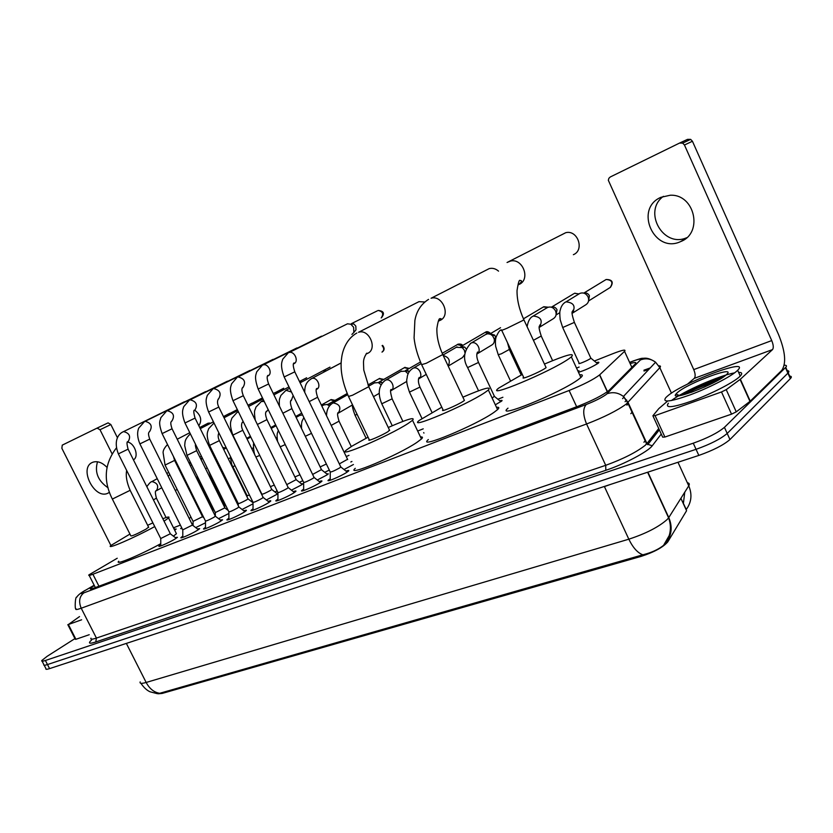 <?xml version="1.0" encoding="UTF-8"?>
<svg xmlns="http://www.w3.org/2000/svg" width="833" height="833" viewBox="0 0 833 833"><rect width="100%" height="100%" fill="white"/><g stroke="black" fill="none" stroke-linecap="round" stroke-linejoin="round"><path stroke-width="1.25" d="M578.05 371.372L579.039 370.685M596.376 362.688C598.688 362.001 599.396 362.084 598.51 362.938L597.865 363.448C591.534 367.322 585.078 370.269 578.487 372.299M499.8 400.798C501.862 400.173 502.518 400.225 501.768 400.975L495.323 404.817M174.743 529.142L176.2 529.059L174.659 530.173M353.421 464.522L344.029 469.531M326.63 473.8L328.379 473.862L326.723 475.081L317.3 480.006M301.296 483.734L303.014 483.765L301.254 485.045L291.425 490.148M276.743 493.355L277.93 493.011M277.93 493.792L266.362 499.956M253.024 503.83L242.091 509.463M345.987 471.093C348.454 470.249 349.319 470.218 348.569 471.02L346.851 472.301C340.832 476.289 325.349 482.817 328.369 480.11L330.222 478.746M319.206 481.516C321.58 480.693 322.423 480.651 321.725 481.412L319.893 482.765C313.874 486.701 298.974 493.021 301.838 490.439L303.66 489.096M293.278 491.605C295.58 490.793 296.402 490.752 295.746 491.47L293.799 492.897C287.801 496.78 273.443 502.903 276.15 500.435L277.941 499.113M268.174 501.372C270.402 500.581 271.204 500.529 270.59 501.216L268.538 502.705C262.551 506.537 248.713 512.472 251.264 510.129L253.034 508.817M243.85 510.837C246.006 510.067 246.797 510.004 246.214 510.66L244.059 512.212C238.103 515.981 224.733 521.75 227.159 519.511L228.898 518.22M220.266 520.011L222.588 519.813L220.339 521.427C214.404 525.144 201.492 530.746 203.773 528.611L205.491 527.331M197.4 528.913L199.681 528.684L197.327 530.35C191.434 534.026 178.939 539.472 181.105 537.431L182.791 536.171M175.222 537.545L177.45 537.306L175.013 539.024C169.151 542.637 157.052 547.937 159.103 545.99L160.769 544.751M117.234 558.245L88.912 574.864C88.183 575.749 89.516 575.541 92.9 574.26L569.116 390.49C583.308 384.721 593.45 379.546 599.552 374.954L624.542 351.339C626.364 349.194 622.574 349.933 613.192 353.556L594.356 361.022M158.124 693.795L162.123 693.441L641.118 556.392C654.082 552.164 662.953 547.354 667.733 541.96L686.579 510.723L685.517 508.39M180.365 525.082L173.493 527.82M579.122 367.051L576.53 368.082M502.903 397.258L497.895 399.246M423.226 428.839L417.666 431.036M193.079 523.384L191.954 523.988M182.094 528.549L180.605 528.622L181.667 527.81M215.331 514.482L214.685 514.846M252.284 500.831L251.191 501.32M277.15 490.929L274.952 491.949M302.816 480.683L299.453 482.276M329.306 470.072L324.735 472.301M351.942 461.472L350.818 462.003M205.48 522.801L195.713 527.612M228.888 513.482L218.548 518.678M140.902 683.289C143.755 687.496 146.795 690.328 150.034 691.786L157.208 693.65L159.717 693.295L642.878 554.799C651.364 552.695 658.257 549.551 663.557 545.376L666.4 542.325C671.783 534.838 672.575 526.581 668.784 517.553L688.756 485.837C689.797 484.119 689.318 483.078 687.319 482.703M784.217 365.239C786.55 365.146 787.06 365.833 785.748 367.322L724.429 427.339L727.199 433.452C720.732 438.929 710.351 444.218 696.055 449.32L47.481 664.557C44.566 665.505 43.358 665.505 43.847 664.557C43.358 665.505 44.566 665.505 47.481 664.557L696.055 449.32C710.351 444.218 720.732 438.929 727.199 433.452L787.893 373.153L727.199 433.452L729.958 439.543C723.513 445.072 713.142 450.372 698.835 455.422L49.574 668.618C46.648 669.555 45.43 669.545 45.919 668.576L44.211 665.265M787.247 370.685C789.07 370.747 789.392 371.466 788.205 372.82L788.205 372.82C789.392 371.466 789.07 370.747 787.247 370.685M677.979 462.273L688.756 485.837C692.285 494.292 691.525 502.08 686.475 509.202L685.07 507.412M684.757 492.178L683.487 502.695L682.144 501.029M789.674 376.12C791.506 376.214 791.829 376.943 790.652 378.317L729.958 439.543M94.306 585.505L90.37 588.4C89.683 589.327 91.016 589.16 94.389 587.921L578.571 406.025C592.825 400.34 602.988 395.134 609.038 390.385L635.34 363.854C636.849 362.188 635.121 362.095 630.154 363.584M724.429 427.339C717.942 432.785 707.55 438.064 693.264 443.198L45.398 660.496C42.483 661.454 41.275 661.464 41.775 660.538L47.137 656.321L74.939 638.599M108.134 487.846C98.002 480.933 94.462 472.238 97.513 461.784M106.999 467.386C102.22 462.482 97.513 460.753 92.88 462.221L92.38 462.44C78.521 468.063 94.587 499.935 107.853 493.23L109.477 492.272M81.624 619.794L68.379 624.511L75.918 639.286L75.293 639.307L67.817 624.656M89.235 634.715L75.918 639.286M100.002 429.734L97.086 428.1L108.092 422.862L110.841 424.538L100.002 429.734L111.966 453.61M117.474 437.814L110.841 424.538M97.086 428.1L62.256 445.134L61.861 448.31L110.883 545.469M79.531 616.576L68.379 624.511M736.955 370.945C730.562 376.818 708.612 388.043 690.005 394.925C670.013 401.943 661.954 402.839 665.827 397.601L667.233 396.3C682.06 382.805 751.533 356.784 737.663 370.279L736.955 370.945M738.6 372.372C742.068 372.309 742.62 373.538 740.266 376.058L739.558 376.735C733.196 382.67 711.267 393.905 692.65 400.746C672.637 407.691 664.547 408.514 668.389 403.203M713.923 382.503C702.386 385.887 692.702 389.854 684.861 394.394M677.385 392.614C688.141 382.784 738.434 364.302 726.189 374.86L725.907 375.11C715.755 384.357 669.055 401.975 675.917 394.124L677.385 392.614M671.44 400.558C683.081 391.468 719.441 375.464 734.581 372.861M705.103 386.762L691.182 392.395M198.837 425.757C202.263 420.301 200.92 415.136 194.818 410.263C197.983 404.88 196.401 401.402 190.101 399.819L249.931 370.425M112.434 499.238L130.864 535.9C132.124 536.171 137.226 533.88 146.181 529.049L148.566 527.102M154.74 526.56C134.363 537.816 105.416 550.259 110.82 545.532L129.948 534.068M160.769 543.689C140.392 554.955 113.777 566.003 118.744 561.223M147.649 525.279L152.897 522.874M162.82 518.699C168.068 516.731 169.984 516.481 168.568 517.959L164.059 521.166M175.909 532.672L176.44 533.734L173.399 536.16M424.705 301.994L418.989 301.65L416.698 302.816M348.642 396.758L369.248 439.657C365.937 442.365 382.201 435.399 388.168 431.546L389.438 429.963M388.261 427.496C407.483 419.093 415.573 416.687 412.554 420.301L407.962 423.57C388.803 436.055 335.522 458.827 346.413 450.018L351.911 446.155L368.071 437.2M420.509 437.002C422.748 436.731 423.06 437.387 421.446 438.981L416.927 442.385C398.007 455.287 344.623 477.611 355.264 468.333M498.55 271.141C495.656 268.663 492.553 267.81 489.231 268.601L486.128 270.184M421.81 365.01L443.052 409.846C439.241 412.897 457.307 405.265 463.221 401.308L464.418 400.444L464.137 399.85M462.877 397.185C483.411 388.355 491.907 385.971 488.367 390.021L484.816 392.603C465.845 405.432 406.681 430.38 419.228 420.436L441.792 407.181M496.499 407.327C499.144 407.004 499.508 407.764 497.572 409.607L494.073 412.304C475.372 425.611 416.063 450.018 428.329 439.564M573.364 254.69C584.828 250.16 577.727 229.533 565.742 232.688L561.192 235.031M501.726 330.326L523.634 377.276C519.251 380.723 539.472 372.299 545.251 368.259L546.104 367.624L545.792 366.936M544.449 364.052C566.502 354.754 575.478 352.369 571.365 356.899L568.918 358.721C550.415 371.83 484.171 399.361 498.634 388.147L522.291 374.402M579.674 374.871C582.777 374.486 583.183 375.36 580.882 377.495L578.487 379.4C560.276 393.061 493.844 419.936 508.015 408.16M118.39 453.923L160.727 538.535L170.338 533.745M184.353 401.787L123.596 431.588C129.5 433.15 131.041 436.461 128.199 441.521M139.923 443.937L182.75 529.871L192.475 525.05M205.584 391.625L145.088 421.321C151.137 422.893 152.678 426.257 149.721 431.421L149.69 431.442M162.123 433.639L205.449 520.948C206.178 521.208 209.093 519.938 214.185 517.137L215.299 516.085M227.44 381.181L167.246 410.742C173.431 412.325 174.992 415.75 171.921 421.009M185.009 423.018L228.856 511.754C229.606 512.035 232.574 510.744 237.769 507.88L238.821 506.839M208.635 412.064L252.993 502.257C253.763 502.559 256.803 501.247 262.103 498.321L263.093 497.301M273.089 359.346L213.675 388.563C220.11 390.146 221.703 393.686 218.454 399.163M233.011 400.756L277.899 492.47C278.691 492.782 281.804 491.449 287.218 488.461L288.145 487.461M296.954 347.923L238.009 376.943C244.59 378.536 246.193 382.128 242.84 387.72M258.188 389.084L303.629 482.349C304.441 482.692 307.616 481.339 313.156 478.277L314.01 477.299M321.559 336.157L263.145 364.937C268.33 363.073 273.026 373.673 268.018 375.902M284.199 377.016L330.201 471.905C331.045 472.269 334.293 470.884 339.947 467.75L340.739 466.792M346.341 324.37L347.496 323.808L350.828 324.235L353.619 327.244L353.838 332.44L351.911 334.439M377.307 310.855L351.401 323.652L353.817 323.954L355.826 326.109L355.983 329.847L354.952 331.097M165.101 465.158L193.058 521.385L202.534 516.699M207.948 423.247L209.822 423.049M187.04 455.474L215.31 512.576L224.9 507.838M229.627 413.355L231.668 413.158M209.635 445.499L238.228 503.496C238.998 503.736 241.893 502.466 246.943 499.706L247.953 498.717M251.941 403.162L254.18 402.995M232.938 435.211L261.854 494.136C262.645 494.396 265.602 493.105 270.746 490.283L271.704 489.315M274.609 392.832L277.368 392.53M286.76 484.619L296.194 479.621M299.526 381.597L301.296 381.764M312.625 474.435L321.465 469.614M322.61 370.924L325.984 370.695M339.333 463.898L347.559 459.295M686.684 237.717C663.245 248.296 642.462 211.384 663.422 196.317M660.902 197.306C633.767 208.823 654.29 254.294 680.738 241.539L680.79 241.518C703.469 233.053 694.784 193.933 670.242 195.234L660.902 197.306M683.081 394.925C695.42 387.814 708.498 382.076 722.305 377.713M721.503 391.958L726.23 389.646L740.37 379.244L750.241 401.162L736.257 411.856L731.53 414.157L721.503 391.958L655.071 415.605L664.89 437.044L662.672 437.148L653.041 416.104M731.53 414.157L664.89 437.044M750.241 401.162L781.802 370.331C786.456 363.386 785.352 351.422 778.501 334.45L692.431 141.246L684.455 145.004L771.733 340.582C773.461 344.883 773.732 347.892 772.535 349.589L740.37 379.244M684.455 145.004L682.664 143.109L679.489 143.099L687.506 139.371L690.651 139.371L692.431 141.246M679.489 143.099L610.297 176.96L608.861 178.304L608.329 180.282L693.754 369.602C695.43 373.746 695.586 376.672 694.253 378.369L687.402 384.211M667.472 401.204L658.799 408.618L652.895 415.782L655.071 415.605M189.216 518.49L190.778 517.262M189.424 463.367L190.83 463.138M212.904 454.277L213.904 454.808M210.562 476.091L224.66 504.631L225.347 504.652M232.865 466.699L247.12 495.666L249.452 495.062M270.392 486.639L274.296 485.098M294.903 476.965L299.922 474.758M299.745 415.396L302.587 414.949M320.164 466.928L326.369 464.012M323.881 404.9L327.036 404.463L329.451 405.91M328.452 404.088L331.024 404.276M328.046 404.317L347.163 393.54M346.236 456.557L348.985 455.328M374.402 382.92L378.317 382.576L381.035 384.69M378.994 382.128L382.368 382.701M406.806 381.389L391.271 390.51M400.85 371.403L405.275 371.174L408.118 373.809M405.463 370.623L409.336 371.539M456.349 347.267L462.253 347.611L464.377 350.235L465.033 353.098M464.918 354.233L462.482 357.576L448.216 366.104M460.982 346.497L464.668 347.069L466.105 348.767M492.147 398.059L494.386 396.248M485.472 334.595L487.68 333.752L490.564 334.283L492.647 335.866L494.24 339.021C494.698 341.78 493.875 343.79 491.762 345.039L477.132 353.869M490.127 333.835L494.677 335.095L495.906 337.917M495.531 340.156L494.292 341.551M524.936 322.027L526.133 324.62M546.719 307.971L547.708 307.398C550.998 306.377 553.601 307.544 555.528 310.886C556.788 314.291 556.059 316.884 553.372 318.675L539.388 327.307M573.802 293.716L551.373 307.2C553.768 306.482 555.642 307.325 557.017 309.72L556.059 314.936M562.816 327.786L579.164 363.198C576.946 365.01 587.713 360.585 590.514 358.523L590.722 357.867M578.935 293.955L580.007 293.331C583.412 292.279 586.088 293.445 588.046 296.85C589.295 300.286 588.556 302.931 585.807 304.784L572.167 313.323C573.729 311.427 574.01 310.397 573.01 310.23C572.989 312.458 570.043 308.949 574.374 322.392L574.26 322.121M583.818 293.122C586.213 292.508 588.077 293.372 589.41 295.736L588.567 300.89M632.414 411.898L630.82 413.689M686.579 510.723L680.894 498.321M667.816 541.835L667.4 540.94M641.118 556.392L640.639 555.351M162.123 693.441L161.727 692.66M98.95 586.203L92.9 574.26M631.872 367.353L624.542 351.339M607.476 391.656L599.708 374.808M576.655 406.743L569.116 390.49M604.352 486.451L123.638 644.294M610.256 484.514L604.414 486.587L628.832 539.19C645.919 533.578 658.726 526.987 667.264 519.417L668.784 517.553L647.887 472.155M642.878 554.799C637.661 552.945 632.976 547.739 628.832 539.19L146.16 682.466C149.565 688.787 154.084 692.4 159.717 693.295M140.183 681.894C139.507 683.601 141.506 683.799 146.16 682.466L126.345 643.399M698.835 455.422L693.264 443.198M49.574 668.618L45.398 660.496M790.35 378.651L785.436 367.645M686.246 509.588L683.247 503.059M94.191 585.276L84.633 590.774C80.27 593.502 80.02 594.2 83.873 592.867L586.317 404.474C594.856 401.11 601.457 397.81 606.101 394.561L640.452 359.929C641.577 358.461 638.994 358.919 632.695 361.293L629.644 362.47M658.861 365.864C660.631 365.802 660.954 366.405 659.83 367.665L626.364 403.984C617.149 410.659 603.883 417.323 586.567 423.987L81.218 608.225C76.844 609.787 75.095 609.943 75.97 608.684C74.616 610.433 75.147 596.032 76.761 597.157C77.802 595.366 80.207 593.335 83.977 591.076L85.403 590.233M661.256 434.055L652.26 445.759C648.355 451.424 624 464.325 605.82 470.301L95.764 641.972L96.42 638.078L81.218 608.225C78.469 601.551 79.354 596.428 83.873 592.867M586.317 404.474C582.798 408.337 582.881 414.844 586.567 423.987L605.716 465.314C623.126 458.983 636.329 452.288 645.325 445.239L646.949 443.552L628.061 402.433L623.428 396.466C618.273 392.593 612.796 391.708 606.976 393.811M95.764 641.972C89.131 644.086 87.746 643.43 91.62 640.015M90.984 638.161C90.193 639.567 92.005 639.536 96.42 638.078L605.716 465.314L605.82 470.301M652.26 445.759L646.627 443.947L627.718 402.797L623.428 396.466L655.592 362.22L659.83 367.665L671.471 393.186M659.32 429.828L647.72 444.676L646.949 443.552L658.736 428.547M643.982 370.175L650.209 367.947M632.695 361.293L633.08 361.043C643.857 357.284 641.722 358.606 643.159 358.252C643.586 358.669 647.033 356.451 655.592 362.22C650.875 358.711 645.825 357.94 640.452 359.929M629.602 362.386L633.819 360.751M86.101 589.91L94.16 585.224M643.94 442.24L645.471 440.313M626.666 399.975L625.094 401.683M644.013 371.018L648.824 369.425M682.654 395.009C695.284 387.73 708.654 381.878 722.752 377.422M697.346 388.293L719.702 379.317M116.401 447.935C104.437 463.617 103.084 480.672 112.351 499.071L130.146 490.325M127.564 442.063C134.811 443.198 139.288 456.848 133.426 459.837M356.836 333.033L356.347 333.315C345.685 339.656 342.29 351.828 341.624 358.044C339.947 369.175 342.238 381.983 348.486 396.456L352.494 395.248L368.738 386.699M366.874 353.681L366.051 353.931M418.989 301.65L358.534 332.284C369.081 328.462 377.911 349.006 367.634 353.359M428.547 299.38L428.495 299.411C420.998 304.212 416.458 311.261 414.876 320.549L414.074 337.896C414.949 346.236 417.468 355.15 421.633 364.656L426.309 363.25L442.771 354.556M439.074 320.83L438.397 321.028M489.231 268.601L431.067 298.256C442.333 294.601 451.028 315.332 440.334 320.278M501.539 329.91C500.175 330.94 502.007 330.389 507.026 328.244L523.02 320.393L523.718 319.414M507.047 262.499L510.514 261.062C522.562 257.949 530.683 278.784 519.594 284.22M123.034 431.858L123.357 431.692C118.671 433.639 113.153 440.511 118.369 453.881L128.095 449.154M127.959 441.625L127.897 441.667C126.637 441.407 126.71 443.916 128.115 449.195L170.432 533.932M144.484 421.602L138.747 428.089C136.956 432.494 137.351 437.762 139.902 443.895L149.742 439.116M192.579 525.248L149.753 439.158C147.191 431.765 149.451 432.483 149.482 431.484L149.409 431.546M166.6 411.044L160.821 417.697C160.28 421.092 157.926 421.529 162.102 433.597L172.046 428.766C169.37 420.717 171.879 421.914 171.723 420.977L171.64 421.123M189.393 400.152L183.697 406.702C182.979 409.628 180.938 412.002 184.988 422.977L195.057 418.093C193.516 412.564 193.381 409.898 194.672 410.128L194.506 410.398M212.915 388.917L207.302 395.363C206.594 398.205 204.449 400.642 208.604 412.023L218.798 407.077M237.186 377.318L231.584 383.846C231.043 386.574 228.648 388.48 232.98 400.704L243.309 395.706M262.249 365.343L256.71 371.862C256.189 374.506 253.732 376.495 258.157 389.021L268.632 383.961M267.622 376.079L268.059 375.329C266.685 376.152 266.893 379.046 268.653 384.013L314.145 477.569M288.145 352.973L282.783 359.148C282.21 361.314 279.669 364.802 284.168 376.953L294.799 371.82M347.496 323.808L289.124 352.536C294.455 350.672 299.151 361.376 294.028 363.698M381.431 317.779C384.919 313.416 383.815 310.98 378.109 310.449C382.878 311.5 383.898 313.989 381.191 317.904M167.527 444.541C164.601 447.55 163.112 450.226 163.081 452.569L165.059 465.074L174.607 460.41M261.614 398.32L252.795 402.912M190.372 433.868C184.155 439.782 185.165 442.261 184.687 445.572L186.988 455.38L196.65 450.674M283.73 388.22L275.629 392.447M214.008 422.997L208.667 428.683C207.854 431.806 205.418 433.483 209.593 445.405L219.371 440.636M306.648 377.786L299.474 381.493M236.884 412.606L231.907 418.124C231.137 421.092 228.638 422.925 232.886 435.118L242.788 430.297M238.415 411.814L237.447 412.325L238.561 412.106M243.298 421.769L242.434 422.446M330.014 367.103L323.214 370.633M257.366 424.466L266.945 419.634M261.218 401.506L264.238 401.516M268.164 409.576L266.466 411.7M282.866 413.23L291.862 408.628M285.917 390.271L291.488 392.041M293.164 395.498L291.258 400.621M321.59 469.864L291.925 408.743C290.155 403.609 289.967 400.715 291.331 400.059L290.842 400.808M309.21 401.61L317.602 397.258M310.959 378.911L311.677 378.557C317.009 376.318 321.954 387.251 316.561 389.323M382.108 345.622C384.232 348.236 384.2 350.391 381.993 352.099M200.566 456.619L201.461 456.307M153.449 499.935L156.375 498.113M151.439 481.828L151.981 481.568C157.552 483.005 159.03 486.066 156.396 490.741L156.448 490.71M156.323 490.772L156.292 490.793C155.021 490.575 155.073 493.053 156.437 498.228L166.079 517.553M771.733 340.582L693.754 369.602M772.535 349.589L694.253 378.369M749.96 401.391L740.1 379.473M726.23 389.646L736.257 411.856M175.336 490.585L176.95 489.45M222.817 447.644L223.994 448.383M208.771 471.103L210.499 475.966L211.145 475.903M230.522 456.567C230.97 461.909 231.73 465.241 232.803 466.563L235.083 465.845M255.877 457.025L259.761 455.401M330.503 399.892L334.46 400.694M331.19 399.559L335.043 400.371M280.211 446.842L285.219 444.583M305.294 436.305L311.511 433.358M378.963 378.744L383.284 379.671M379.692 378.38L367.957 384.981M331.19 425.413L339.031 421.175M332.409 403.307L333.179 402.933C339.739 404.109 341.447 407.514 338.292 413.147M404.276 367.697L408.805 368.696M405.036 367.311L378.942 382.149M352.432 404.661C352.13 406.265 352.973 409.732 354.962 415.084L357.159 414.49M384.919 380.514L385.419 380.244C378.671 385.346 377.453 393.186 381.764 403.786L392.104 398.83M401.475 371.049L385.762 380.108C391.218 377.901 396.164 388.49 390.771 390.802L391.166 390.562M457.275 344.56L462.253 345.747M458.233 344.123L442.198 353.296M412.47 368.561L412.991 368.28C409.94 370.185 408.055 372.851 407.327 376.256C407.202 380.004 405.067 379.317 409.451 392.114L419.957 387.095M421.144 363.584L413.355 368.134C418.926 365.874 423.955 376.485 418.499 378.973L418.864 378.755M485.025 332.45L490.252 333.752M443.218 355.514C449.029 357.211 450.674 360.71 448.154 365.979M470.353 343.446L470.926 343.134C463.742 350.912 462.648 359.065 467.625 367.592L478.517 362.438M486.233 334.158L471.322 342.977C477.132 340.593 482.369 351.193 476.809 354.077L477.059 353.921M543.251 307.054L547.885 307.325M500.789 330.243L501.383 329.92C500.112 329.66 498.373 331.982 496.176 336.876C495.364 339.406 495.208 342.582 495.687 346.403L498.228 354.702L501.299 353.838L509.317 349.464M574.822 293.195L578.748 294.07M533.422 340.312L541.211 336.032M532.287 316.582L533.359 316.051C541.148 316.925 543.116 320.705 539.253 327.4C540.711 325.776 540.981 324.87 540.076 324.693C539.878 326.765 537.368 324.443 541.335 336.293L552.612 360.627M605.383 279.94L606.132 279.503C612.057 279.95 613.39 282.616 610.141 287.51L588.556 300.973M564.909 302.421L565.534 302.077C562.827 303.67 561.046 306.409 560.213 310.272C559.661 311.323 559.651 314.478 560.192 319.716L562.692 327.525L574.374 322.392L590.889 358.242M579.851 293.403L566.034 301.869C573.968 302.629 576.009 306.44 572.167 313.323M667.733 541.96L667.316 541.065M626.916 405.171L628.519 403.411M95.347 587.557L89.183 575.405M607.299 391.781L599.552 374.954M301.838 490.439L302.098 490.97M328.369 480.11L328.639 480.662M423.695 432.577L423.945 433.108M663.557 545.376L669.232 535.525C670.971 529.642 670.763 523.749 668.597 517.834L647.605 472.249M790.652 378.317L785.748 367.322M90.672 588.993L90.37 588.4M42.129 661.225L43.847 664.557M645.346 445.207L646.845 443.312M622.574 398.622L624.073 397.018M108.925 492.657L107.853 493.23M97.232 428.037L108.092 422.862M679.78 395.644L675.917 394.124M737.663 370.279L740.266 376.058M168.568 517.959L176.44 533.734M148.701 527.372L130.229 490.491C126.772 482.64 125.585 475.966 126.668 470.447M412.554 420.301L421.446 438.981M389.688 430.474L368.884 387.012L363.761 370.019L363.5 362.709C363.438 359.492 364.552 356.295 366.853 353.119L367.072 353.65M488.367 390.021L497.572 409.607M464.418 400.444L442.937 354.92C438.637 345.508 436.627 336.647 436.898 328.348C437.971 321.413 439.022 318.206 440.043 318.695C441.688 318.456 441.511 319.133 439.512 320.715M507.235 262.405L565.742 232.688M571.365 356.899L580.882 377.495M546.104 367.624L523.915 319.83C519.209 309.387 516.918 299.63 517.033 290.561C518.23 282.793 519.24 279.44 520.073 280.502C522.395 280.398 521.885 281.825 518.532 284.782M160.748 538.722L160.769 545.948M170.453 533.911L176.179 538.274M182.781 530.069L182.802 537.41M192.6 525.217L198.4 529.673M205.48 521.166L205.491 528.611M215.424 516.273L221.297 520.802M215.403 516.293L172.067 428.808M228.877 511.983L228.898 519.542M238.956 507.037L244.912 511.66M238.936 507.058L195.078 418.135M253.024 502.507L253.034 510.192M218.09 399.33L218.361 398.913C217.101 401.142 217.257 403.88 218.829 407.129L263.207 497.54M263.238 497.509L269.267 502.226M277.93 492.719L277.941 500.539M242.424 387.907L242.809 387.324C241.455 388.459 241.632 391.271 243.34 395.758L288.27 487.711M288.291 487.68L294.413 492.501M303.66 482.63L303.66 490.575M314.166 477.538L320.382 482.442M330.232 472.196L330.222 480.277M293.528 363.927L294.153 362.917C292.768 363.344 292.987 366.322 294.82 371.882L340.874 467.084M355.983 329.847L353.838 332.44M340.905 467.053L347.205 472.061M353.817 323.954L350.828 324.235M193.079 521.573L193.089 525.602M177.231 439.23L189.799 432.702M199.722 427.537L208.083 423.195M237.322 409.576L230.585 413.095M173.503 456.578L174.649 460.493L202.627 516.876L203.887 517.814M215.331 512.774L215.341 516.075M200.274 428.662L213.425 421.81M223.463 416.573L229.773 413.293M195.609 444.478C195.089 444.593 195.443 446.696 196.692 450.768L225.004 508.036L228.232 510.494M238.259 503.705L238.259 505.693M224.046 417.76L237.811 410.565M247.974 405.255L252.097 403.099M248.067 498.905L253.024 502.747M248.047 498.925L219.412 440.74C217.965 437.887 217.777 435.263 218.86 432.868M248.578 406.494L262.989 398.945M273.286 393.54L275.088 392.603M271.829 489.512L277.608 494.031M271.808 489.533L242.84 430.401C241.268 427.131 241.122 424.393 242.382 422.175L242.143 422.581M263.634 400.256L261.406 401.423L255.929 407.118C255.117 410.856 253.555 409.19 255.283 420.196M273.922 394.842L288.999 386.918M296.329 479.829L302.181 484.431M296.309 479.85L266.997 419.738C265.29 415.178 265.113 412.366 266.477 411.294L266.133 411.856M289.676 388.313L286.136 390.177L280.867 395.446C279.805 399.194 278.951 397.456 279.409 406.129M300.109 382.805L323.173 370.654M341.176 362.886L327.171 370.3M321.611 469.833L327.546 474.529M341.166 362.949L311.657 378.567C307.231 381.368 304.597 384.471 304.743 392.395M347.684 459.556L317.654 397.383C315.842 391.718 315.624 388.74 316.998 388.428L316.425 389.386M382.586 345.372C384.7 348.007 384.607 350.193 382.285 351.942M199.795 457.036L201.43 456.245M157.239 478.673L151.752 481.661C150.835 481.672 149.19 483.338 146.827 486.67M156.708 490.575L161.769 487.763M173.785 528.424L175.43 529.673M166.819 473.456L168.714 472.426M190.361 462.19L188.976 462.94M179.293 468.229L178.658 468.583M686.132 238.196L680.738 241.539M682.664 143.109L690.651 139.371M181.656 527.685L181.667 528.695M169.745 474.498L168.214 476.257M183.499 478.319L184.124 477.975M176.232 487.544L191.205 517.647M178.918 469.104L179.553 468.76M212.894 452.111L212.061 452.569M202.263 457.942L200.67 458.806M224.681 447.998L222.64 447.3M202.867 515.731L202.867 517.022M191.59 464.679L190.372 465.762M205.584 468.75L207.167 467.865M212.186 508.911L214.3 510.535M212.176 508.932L198.171 480.662L197.004 475.612M200.961 459.399L202.554 458.535M213.717 453.766L212.727 453.923M225.962 447.3L223.348 448.737M224.681 504.808L224.681 507.391M214.154 454.651L213.352 455.182M228.346 458.879L230.522 457.65M236.405 501.945L238.123 503.267M219.048 464.575L218.746 466.136M223.681 449.404L226.284 447.967M250.41 436.305L246.724 438.335M247.141 495.864L247.141 497.082M251.795 448.685L253.451 447.758M247.089 439.074L250.764 437.044M275.65 424.924L270.829 427.6M253.836 443.302C252.857 443.094 253.888 454.401 255.242 455.713M275.983 438.168L277.077 437.554M271.225 428.422L276.046 425.746M301.713 413.137L295.684 416.5M278.295 430.349C277.597 433.452 276.483 432.483 277.535 441.344M296.131 417.416L300.224 415.126M330.847 399.705L321.351 405.025M303.837 417.52C302.254 421.425 301.359 420.009 301.515 428.506M321.84 406.046L324.391 404.609M330.326 403.995L327.036 404.463M347.663 394.686L332.856 403.057C328.733 405.546 326.619 409.774 326.526 415.74M338.5 413.022L352.442 404.953M351.266 446.561L339.114 421.352C337.313 415.667 337.094 412.689 338.479 412.429L338.031 413.293M383.805 379.379L379.4 378.505M366.083 438.22L355.056 415.261M373.507 396.675L379.182 393.363M368.53 386.252L374.985 382.586M381.358 382.139L378.317 382.576M409.305 368.415L404.744 367.436M392.26 425.736L381.858 403.984M402.88 421.394L392.197 399.017C390.271 392.333 390.011 389.157 391.416 389.5L390.76 390.802M408.16 370.737L405.275 371.174M420.446 362.011L405.411 370.654M421.946 418.385L409.544 392.322M418.957 378.692L426.246 374.381M431.963 412.377L420.061 387.303C418.187 382.982 417.895 379.702 419.197 377.443L418.499 378.973M462.679 345.497C461.94 344.164 460.316 343.758 457.806 344.268M460.909 346.528L485.597 332.128C486.857 331.19 488.534 331.659 490.647 333.512M442.989 355.035L457.057 346.851M464.668 347.069L462.253 347.611M478.538 390.781L467.74 367.822M495.822 337.365L494.24 339.021M495.468 340.832L494.438 341.447M494.573 396.539L500.872 401.673M494.531 396.57L478.621 362.667C476.591 357.878 476.247 354.327 477.58 352.026L476.809 354.077M494.677 335.095L492.647 335.866M500.539 327.692L490.033 333.877M523.457 318.82L543.793 306.721L548.229 307.2M510.369 380.681L498.332 354.941M521.208 374.944L509.432 349.704L507.495 342.686M547.573 307.45L532.901 316.238C529.996 317.623 528.07 321.121 527.112 326.723M559.849 312.625L556.048 314.968M578.997 293.914L574.51 293.31M583.756 293.101L606.143 279.492C612.38 279.565 613.806 282.179 610.412 287.354M590.93 358.2L597.563 363.667"/></g></svg>
